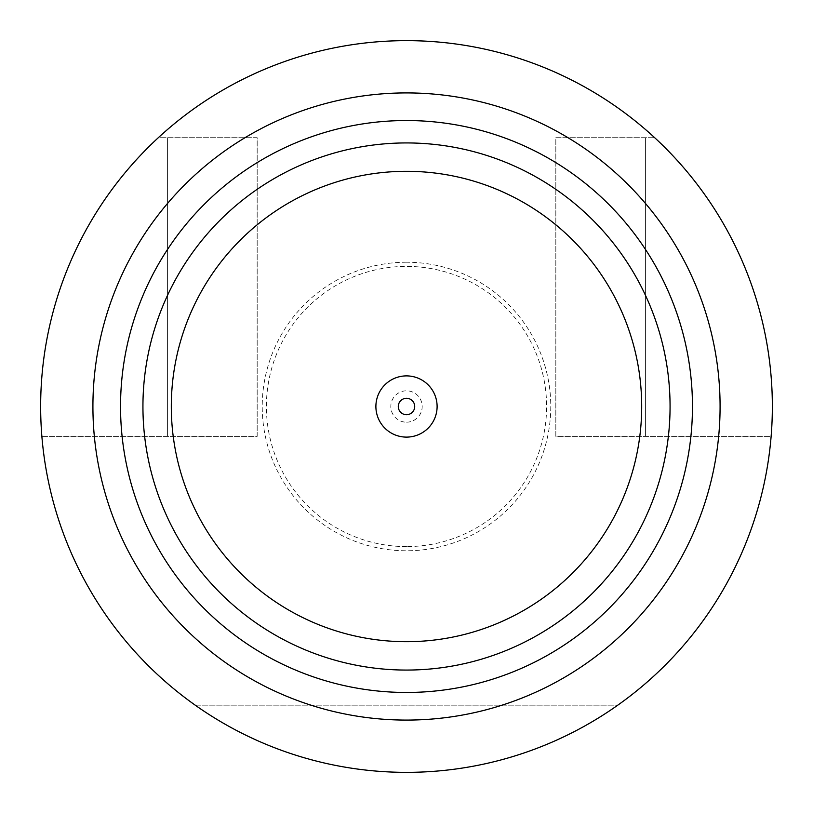 <?xml version="1.0" encoding="UTF-8"?>
<svg xmlns="http://www.w3.org/2000/svg" width="813" height="813" viewBox="0 0 813 813"><rect width="100%" height="100%" fill="white"/><g stroke="black" fill="none" stroke-linecap="round" stroke-linejoin="round"><path stroke-width="0.61" stroke-dasharray="4.07 3.05" d="M402.811 436.886A30.609 30.609 0 0 1 376.114 402.811A30.609 30.609 0 0 1 410.189 376.114A30.609 30.609 0 0 0 376.114 402.811A30.609 30.609 0 0 0 402.811 436.886A30.609 30.609 0 0 0 436.886 410.189A30.609 30.609 0 0 0 410.189 376.114A30.609 30.609 0 0 0 376.114 402.811A30.609 30.609 0 0 0 402.811 436.886A30.609 30.609 0 0 0 436.886 410.189A30.609 30.609 0 0 0 410.189 376.114A30.609 30.609 0 0 1 436.886 410.189A30.609 30.609 0 0 1 402.811 436.886M404.61 422.069A15.681 15.681 0 0 1 390.931 404.61A15.681 15.681 0 0 1 408.39 390.931A15.681 15.681 0 0 1 422.069 408.39A15.681 15.681 0 0 1 404.61 422.069M406.5 720.084A313.584 313.584 0 0 0 720.084 406.5A313.584 313.584 0 0 0 406.5 92.916A313.584 313.584 0 0 0 92.916 406.5A313.584 313.584 0 0 0 406.5 720.084M406.5 171.309A235.191 235.191 0 0 0 171.309 406.5A235.191 235.191 0 0 0 406.5 641.691A235.191 235.191 0 0 0 641.691 406.5A235.191 235.191 0 0 0 406.5 171.309M406.5 142.936A263.564 263.564 0 0 0 142.936 406.5A263.564 263.564 0 0 0 406.5 670.064A263.564 263.564 0 0 0 670.064 406.5A263.564 263.564 0 0 0 406.5 142.936M654.689 137.712A365.85 365.85 0 0 0 158.311 137.712L257.172 137.712L257.172 436.368L41.87 436.368A365.85 365.85 0 0 1 158.311 137.712L257.172 137.712L257.172 436.368L41.87 436.368A365.85 365.85 0 0 0 617.809 705.156A365.85 365.85 0 0 0 771.13 436.368L555.828 436.368L555.828 137.712L654.689 137.712A365.85 365.85 0 0 1 771.13 436.368L555.828 436.368L555.828 137.712L654.689 137.712M406.5 262.223A144.277 144.277 0 0 0 262.223 406.5A144.277 144.277 0 0 0 406.5 550.777A144.277 144.277 0 0 0 550.777 406.5A144.277 144.277 0 0 0 406.5 262.223M406.5 546.6A140.1 140.1 0 0 1 266.4 406.5A140.1 140.1 0 0 1 406.5 266.4A140.1 140.1 0 0 1 546.6 406.5A140.1 140.1 0 0 1 406.5 546.6M195.191 705.156L617.809 705.156L195.191 705.156M645.42 137.712L645.42 436.368L645.42 137.712M167.58 436.368L167.58 137.712L167.58 436.368"/><path stroke-width="1.22" d="M402.811 436.886A30.609 30.609 0 0 1 376.114 402.811A30.609 30.609 0 0 1 410.189 376.114A30.609 30.609 0 0 1 436.886 410.189A30.609 30.609 0 0 1 402.811 436.886A30.609 30.609 0 0 1 376.114 402.811A30.609 30.609 0 0 1 410.189 376.114M406.5 692.463A285.963 285.963 0 0 1 120.537 406.5A285.963 285.963 0 0 1 406.5 120.537A285.963 285.963 0 0 1 692.463 406.5A285.963 285.963 0 0 1 406.5 692.463M406.5 142.936A263.564 263.564 0 0 0 142.936 406.5A263.564 263.564 0 0 0 406.5 670.064A263.564 263.564 0 0 0 670.064 406.5A263.564 263.564 0 0 0 406.5 142.936M406.5 720.084A313.584 313.584 0 0 0 720.084 406.5A313.584 313.584 0 0 0 406.5 92.916A313.584 313.584 0 0 0 92.916 406.5A313.584 313.584 0 0 0 406.5 720.084M406.5 171.309A235.191 235.191 0 0 0 171.309 406.5A235.191 235.191 0 0 0 406.5 641.691A235.191 235.191 0 0 0 641.691 406.5A235.191 235.191 0 0 0 406.5 171.309M406.5 772.35A365.85 365.85 0 0 0 772.35 406.5A365.85 365.85 0 0 0 406.5 40.65A365.85 365.85 0 0 0 40.65 406.5A365.85 365.85 0 0 0 406.5 772.35M405.514 414.65A8.211 8.211 0 0 1 398.35 405.514A8.211 8.211 0 0 1 407.486 398.35A8.211 8.211 0 0 1 414.65 407.486A8.211 8.211 0 0 1 405.514 414.65"/></g></svg>
